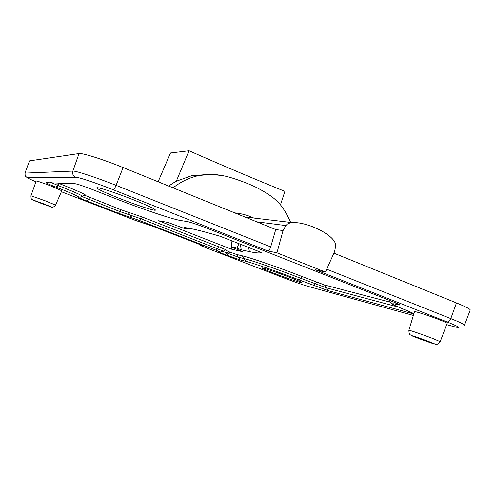 <?xml version="1.0" encoding="UTF-8"?>
<svg xmlns="http://www.w3.org/2000/svg" width="495" height="495" viewBox="0 0 495 495"><rect width="100%" height="100%" fill="white"/><g stroke="black" fill="none" stroke-linecap="round" stroke-linejoin="round"><path stroke-width="0.74" d="M61.801 190.761L50.979 186.021C42.292 182.704 37.366 181.028 36.203 181.003L30.95 195.772L45.082 200.753L55.589 205.072L61.801 190.761M447.158 323.353C447.208 323.031 444.857 321.923 440.098 320.03C430.007 316.002 414.272 310.885 414.519 311.677L408.864 330.264C408.554 329.744 423.59 334.911 433.317 338.691L440.197 341.649L447.158 323.353M290.361 277.565C297.922 280.529 301.789 282.23 301.962 282.682C302.068 283.369 286.054 277.936 273.846 273.184C266.162 270.183 262.202 268.438 261.973 267.956C261.744 267.244 277.862 272.683 290.361 277.565M133.44 199.807C147.652 205.499 154.997 208.933 155.473 210.109C155.381 211.322 136.552 205.165 119.45 198.396C105.058 192.673 97.503 189.146 96.779 187.828C96.723 186.603 115.805 192.803 133.44 199.807M413.82 313.972L328.296 290.695L298.72 279.786C279.093 272.126 253.211 263.111 245.935 261.36L240.236 259.925L225.454 254.715C219.662 252.444 217.565 251.454 219.161 251.751L216.086 250.204L139.553 220.516L118.447 213.24L87.238 201.143C80.66 198.563 77.653 197.214 78.216 197.09L78.328 197.103C79.788 196.886 72.623 193.663 56.832 187.444L56.207 187.197C49.129 184.412 45.75 182.896 46.078 182.643L75.147 183.719C77.672 184.128 83.494 186.095 92.615 189.616L113.429 197.79C141.032 208.661 171.852 219.155 180.514 220.485L187.277 221.574C191.169 222.416 197.858 224.674 207.349 228.35L392.789 301.672C400.059 304.617 401.662 305.601 397.59 304.629L397.176 304.518C388.47 302.476 391.836 304.549 407.274 310.736L413.931 313.613M325.419 272.058L276.94 252.827L283.053 230.583L285.881 225.572C287.149 223.839 289.303 222.855 292.335 222.62C307.061 221.506 336.65 235.676 335.653 245.947L334.62 251.565L325.419 272.058L315.191 269.713L446.997 321.892C448.519 322.059 449.782 320.958 450.79 318.588C460.078 322.313 464.644 324.51 464.489 325.166M276.94 252.827L267.739 250.922L113.293 189.777C96.513 183.101 78.241 177.037 75.673 177.235L27.132 177.408C26.414 177.55 29.354 178.998 35.937 181.752M333.902 253.155L456.464 302.928C465.869 306.789 470.454 309.146 470.225 310.012L464.514 325.104M29.502 160.869L24.936 173.182L29.502 160.869L79.039 153.555C82.077 152.794 103.548 159.557 123.1 167.551L275.734 229.531L270.703 246.9C269.831 249.529 268.841 250.866 267.739 250.922M234.698 212.869C241.424 213.524 247.772 215.251 253.756 218.041M173.021 187.822C181.176 181.51 189.925 177.389 199.281 175.447L199.306 175.44C205.945 174.079 212.448 173.937 218.815 175.02M280.473 204.812L284.897 191.361C254.009 178.837 222.057 165.305 189.047 150.765L170.503 152.986L158.122 181.77M171.61 184.066L176.294 181.238L189.047 150.765M176.294 181.238L192.221 175.502L207.82 174.617M283.053 230.583L275.734 229.531M285.881 225.572L256.732 221.816M231.994 240.793L231.394 246.956L242.674 251.695L231.078 249.09L158.567 220.758L167.885 222.41L183.336 228.127L188.261 229.055L183.905 227.347L190.773 228.61C197.165 229.859 207.009 232.427 220.3 236.313L261.205 252.438C260.135 253.341 256.2 253.075 249.393 251.627L241.263 249.833L237.086 248.199L238.918 243.49M231.394 246.956L237.086 248.199M231.796 247.123L231.078 249.09M188.595 228.207L188.261 229.055M241.263 249.833L240.316 244.381M249.393 251.627L248.583 247.321M222.886 251.479L238.38 257.183L244.054 258.576C251.776 260.376 279.564 270.016 300.62 278.252L326.422 287.843L398.37 307.073M81.687 196.422L119.79 211.532L140.976 218.802L223.294 251.132L225.157 250.117M49.828 181.937L58.082 185.526C74.12 191.85 82.207 195.451 82.349 196.329L80.097 197.282M43.405 203.736C30.907 199.138 30.04 198.965 40.825 203.216C53.231 207.776 54.091 207.95 43.405 203.736M429.654 341.866C417.285 337.095 404.118 332.931 416.79 337.769C428.583 342.317 442.375 346.735 429.654 341.866M61.38 191.732L135.457 220.424L151.705 225.844L197.48 243.59C202.622 245.613 204.54 246.504 203.228 246.275L201.335 245.823L202.901 246.547L282.348 277.324C293.411 281.556 302.068 284.594 308.317 286.438L413.375 315.433M446.676 324.627L453.711 326.564C462.441 328.822 460.208 327.263 446.997 321.892M123.1 167.551L116.078 185.347L270.703 246.9M27.132 177.408C25.301 176.498 24.632 175.063 25.121 173.114L72.858 171.084C75.723 170.719 96.766 177.625 116.078 185.347C114.939 188.081 114.011 189.554 113.293 189.777M79.039 153.555L72.858 171.084C72.165 173.881 73.105 175.929 75.673 177.235M326.706 269.193L450.79 318.588L456.464 302.928M56.207 187.197L58.701 183.354L59.338 183.602C78.73 191.299 87.442 195.29 85.462 195.581L121.139 209.812L142.411 217.076L219.297 247.042C225.479 249.492 227.7 250.569 225.974 250.272L228.641 251.664L236.523 254.442L242.166 255.791C250.328 257.623 280.04 267.888 302.525 276.711L324.541 284.99L390.116 302.136M236.523 254.442L240.236 259.925M226.512 255.129L229.699 252.079M242.166 255.791L245.935 261.36M225.454 254.715L228.641 251.664M302.525 276.711L298.72 279.786M317.01 282.373L313.149 285.398M324.541 284.99L328.296 290.695M216.086 250.204L219.297 247.042M139.553 220.516L142.411 217.076M132.184 217.955L128.112 212.157M131.88 217.899L127.815 212.108M118.447 213.24L121.139 209.812M87.238 201.143L89.781 197.604M82.405 196.268L83.674 195.407L85.462 195.581M56.832 187.444L59.338 183.602M138.606 221.519L139.646 221.723M140.122 221.816L140.846 222.001M203.228 246.275L202.096 245.464M201.335 245.823L199.862 244.53M308.317 286.438L308.806 286.574M453.711 326.564L454.354 326.743M219.161 251.751L219.984 251.936M410.374 311.986L412.081 313.564M395.257 302.668L397.176 304.518M395.715 302.86L397.59 304.629M188.607 221.865L187.277 221.574M182.278 220.77L180.514 220.485M46.078 182.643L48.442 182.735M75.147 183.719L76.632 184.016M30.95 195.772C31.018 200.129 31.649 198.823 32.973 200.042M408.864 330.264C409.272 336.383 410.312 334.051 411.605 335.61M290.689 222.428C286.593 213.382 282.558 206.817 278.586 202.746L275.059 199.38C269.688 194.442 257.419 187.667 252.716 185.749C246.9 182.989 233.59 178.12 226.902 176.56C223.579 175.583 217.695 174.914 209.261 174.562L199.281 175.447M192.221 175.502L199.306 175.44M168.647 186.046L175.416 181.609M244.833 216.983L292.335 222.62M24.936 173.182C25.53 178.528 24.868 175.453 27.893 178.138M138.371 221.463L139.615 221.717M199.584 244.419L201.502 245.978M220.399 252.035L223.288 251.132M394.051 305.05C389.113 302.08 390.741 303.095 389.398 300.329M434.765 344.025C436.503 344.959 438.316 344.167 440.197 341.649M51.189 206.904C52.359 207.745 53.825 207.139 55.589 205.072"/></g></svg>
